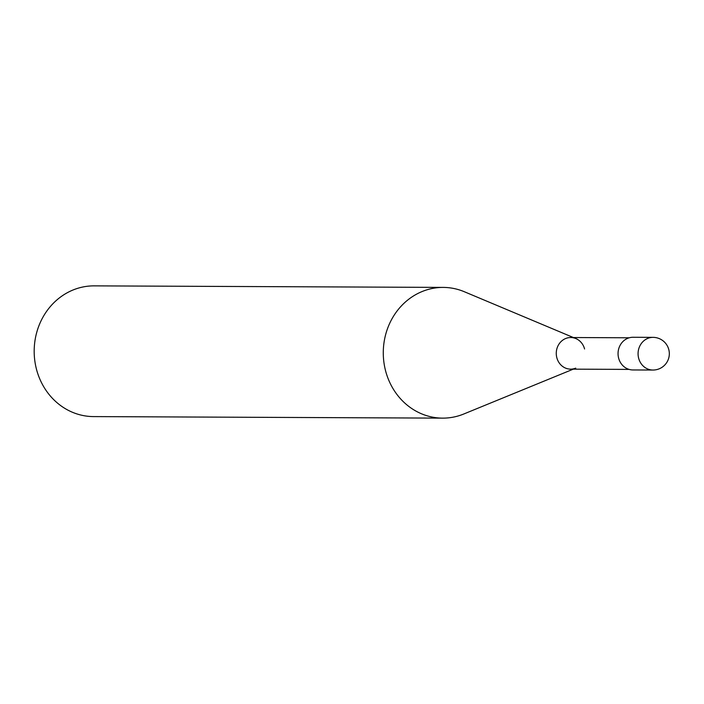 <?xml version="1.0" encoding="UTF-8"?>
<svg xmlns="http://www.w3.org/2000/svg" width="704" height="704" viewBox="0 0 704 704"><rect width="100%" height="100%" fill="white"/><g stroke="black" fill="none" stroke-linecap="round" stroke-linejoin="round"><path stroke-width="1.06" d="M442.649 418.132L93.553 416.592A65.366 59.664 -89.7 0 1 36.467 369.213A65.366 59.664 -89.7 0 1 94.134 285.868L443.23 287.408A65.366 59.664 90.3 0 0 385.563 370.753A65.366 59.664 90.3 0 0 442.649 418.132A65.366 59.664 90.3 0 0 463.795 413.996L573.267 369.16M573.408 337.542L464.341 291.738A65.366 59.664 90.3 0 0 443.23 287.408M575.74 368.139A15.805 14.432 -89.7 0 1 556.82 357.685A15.805 14.432 -89.7 0 1 560.956 341.678A15.805 14.432 -89.7 0 1 575.872 338.571A15.805 14.432 -89.7 0 1 584.575 348.982M629.13 369.406L570.627 369.142A15.805 14.432 -89.7 0 1 556.82 357.685A15.805 14.432 -89.7 0 1 570.768 337.524L629.262 337.788M652.916 370.04L632.896 369.952A16.342 14.916 -89.7 0 1 618.622 358.107A16.342 14.916 -89.7 0 1 633.046 337.269L653.057 337.357A16.342 14.916 90.3 0 0 638.642 358.195A16.342 14.916 90.3 0 0 652.916 370.04A16.342 16.342 0 0 0 668.8 349.58A16.342 16.342 0 0 0 653.057 337.357"/></g></svg>
